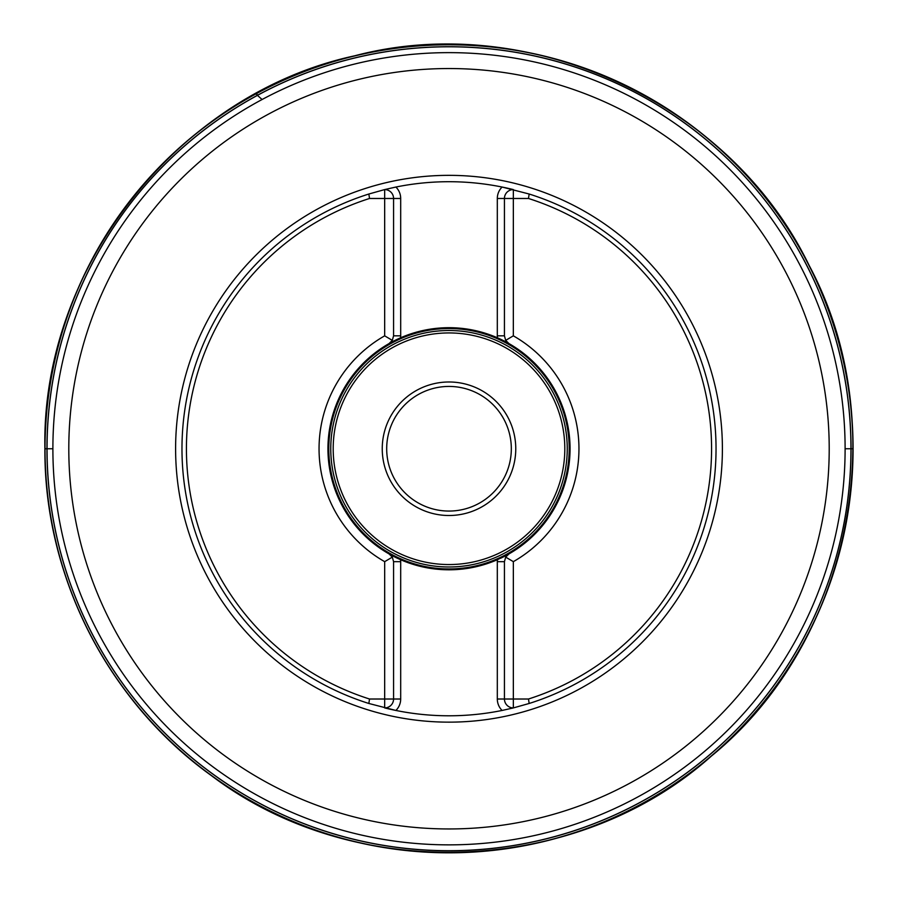 <?xml version="1.0" encoding="UTF-8"?>
<svg xmlns="http://www.w3.org/2000/svg" width="898" height="898" viewBox="0 0 898 898"><rect width="100%" height="100%" fill="white"/><g stroke="black" fill="none" stroke-linecap="round" stroke-linejoin="round"><path stroke-width="1.35" d="M529.169 703.471A267.043 267.043 0 0 0 529.169 194.024L528.473 198.48A262.586 262.586 0 0 1 528.473 699.014L529.169 703.471L513.342 707.916L513.342 561.654A129.952 129.952 0 0 0 513.33 335.83L513.342 198.48L528.473 198.48M368.842 703.471L369.527 699.014A262.586 262.586 0 0 1 369.527 198.48L368.842 194.024A267.043 267.043 0 0 0 368.842 703.471L395.895 710.453A267.043 267.043 0 0 0 502.105 710.453L513.342 707.916A8.901 8.901 0 0 1 504.44 699.014L528.473 699.014M368.842 194.024L384.67 189.579L384.67 335.841A129.952 129.952 0 0 0 384.681 561.665L384.67 699.014L369.527 699.014M529.169 194.024L502.105 187.042A267.043 267.043 0 0 0 395.895 187.042L384.67 189.579A8.901 8.901 0 0 1 393.571 198.48L369.527 198.48M504.44 335.83L497.312 335.83L497.312 198.48L513.342 198.48L513.342 189.579A267.043 267.043 0 0 0 502.105 187.042A267.043 267.043 0 0 1 513.342 189.579A8.901 8.901 0 0 0 504.44 198.48L504.44 335.83L505.675 340.376L513.33 335.83A129.952 129.952 0 0 1 513.342 561.654L505.675 557.119L508.93 553.931A121.062 121.062 0 0 0 508.93 343.564L505.675 340.376A8.901 8.901 0 0 0 508.93 343.564L497.312 337.749L497.312 335.83L497.436 337.805A121.062 121.062 0 0 1 500.568 558.275M845.108 448.753A396.108 396.108 0 0 0 250.946 105.706A396.108 396.108 0 0 0 250.946 791.789A396.108 396.108 0 0 0 845.108 448.753A396.108 396.108 0 0 0 250.946 105.706A396.108 396.108 0 0 0 250.946 791.789A396.108 396.108 0 0 0 845.108 448.753L853.021 448.753M393.571 561.665L400.688 561.665L400.688 699.014L384.67 699.014L384.67 707.916A267.043 267.043 0 0 0 395.895 710.453A267.043 267.043 0 0 1 384.67 707.916A8.901 8.901 0 0 0 393.571 699.014L393.571 561.665L392.325 557.119L384.681 561.665A129.952 129.952 0 0 1 384.67 335.841L392.325 340.376L389.07 343.564A121.062 121.062 0 0 0 389.07 553.931L392.325 557.119A8.901 8.901 0 0 0 389.07 553.931L400.688 559.746L400.688 561.665L400.564 559.69A121.062 121.062 0 0 1 400.564 337.805L400.688 337.749A121.062 121.062 0 0 1 497.312 337.749M393.571 335.83L400.688 335.83L400.564 337.805L389.07 343.564A8.901 8.901 0 0 0 392.325 340.376L393.571 335.83L393.571 198.48L400.688 198.48L400.688 337.749M497.436 559.69L497.312 561.665L504.44 561.665L505.675 557.119A8.901 8.901 0 0 1 508.93 553.931L497.312 559.746A121.062 121.062 0 0 1 400.688 559.746M328.803 448.753A120.197 120.197 0 0 0 509.099 552.842A120.197 120.197 0 0 0 509.099 344.652A120.197 120.197 0 0 0 328.803 448.753M382.245 448.753A66.755 66.755 0 0 1 482.383 390.933A66.755 66.755 0 0 1 482.383 506.562A66.755 66.755 0 0 1 382.245 448.753M386.69 448.753A62.31 62.31 0 0 0 480.161 502.712A62.31 62.31 0 0 0 480.161 394.783A62.31 62.31 0 0 0 386.69 448.753M504.44 561.665L504.44 699.014L497.312 699.014L497.312 559.746M395.895 187.042A267.043 267.043 0 0 0 395.3 187.166A267.043 267.043 0 0 1 395.895 187.042A16.018 16.018 0 0 1 400.688 198.48M502.105 710.453A267.043 267.043 0 0 0 502.7 710.329A267.043 267.043 0 0 1 502.105 710.453A16.018 16.018 0 0 1 497.312 699.014M512.309 708.174A267.043 267.043 0 0 0 513.342 707.916A267.043 267.043 0 0 1 512.309 708.174M257.951 92.606L255.885 94.009M256.514 94.346L256.615 93.538L257.434 95.379L256.615 93.538L257.726 92.876M257.434 95.379L262.093 99.51L257.434 95.379M44.934 448.753A404.066 404.066 0 0 1 651.039 98.814A404.066 404.066 0 0 1 651.039 798.681A404.066 404.066 0 0 1 44.934 448.753L52.892 448.753M45.001 448.753L45.035 448.753A403.965 403.965 0 0 1 650.983 98.903A403.965 403.965 0 0 1 650.983 798.591A403.965 403.965 0 0 1 45.035 448.753A403.999 403.999 0 0 1 651.005 98.87A403.999 403.999 0 0 1 651.005 798.625A403.999 403.999 0 0 1 45.001 448.753M47.044 448.753A401.956 401.956 0 0 1 649.984 100.643A401.956 401.956 0 0 1 649.984 796.852A401.956 401.956 0 0 1 47.044 448.753M46.965 448.753A402.035 402.035 0 0 1 650.017 100.576A402.035 402.035 0 0 1 650.017 796.919A402.035 402.035 0 0 1 46.965 448.753M829.213 448.753A380.213 380.213 0 0 0 449 68.54A380.213 380.213 0 0 0 68.798 448.753A380.213 380.213 0 0 0 449 828.955A380.213 380.213 0 0 0 829.213 448.753M175.604 448.753A273.396 273.396 0 0 1 449 175.346A273.396 273.396 0 0 1 722.396 448.753A273.396 273.396 0 0 1 449 722.149A273.396 273.396 0 0 1 175.604 448.753M330.767 448.753A118.233 118.233 0 0 1 508.122 346.347A118.233 118.233 0 0 1 508.122 551.148A118.233 118.233 0 0 1 330.767 448.753M333.192 448.753A115.808 115.808 0 0 0 506.91 549.037A115.808 115.808 0 0 0 506.91 348.458A115.808 115.808 0 0 0 333.192 448.753M497.312 198.48A16.018 16.018 0 0 1 502.105 187.042M400.688 699.014A16.018 16.018 0 0 1 395.895 710.453M505.675 557.119A8.901 8.901 0 0 1 508.93 553.931M392.325 557.119A8.901 8.901 0 0 0 389.07 553.931M392.325 340.376A8.901 8.901 0 0 1 389.07 343.564M505.675 340.376A8.901 8.901 0 0 0 508.93 343.564M44.9 448.753C41.117 268.019 178.354 93.819 354.665 55.811C529.023 9.631 730.377 102.54 809.064 265.292C894.475 424.608 851.293 642.115 711.44 756.026C577.055 876.325 355.473 884.957 211.479 775.67C107.973 701.54 44.036 576.067 44.9 448.753"/></g></svg>
